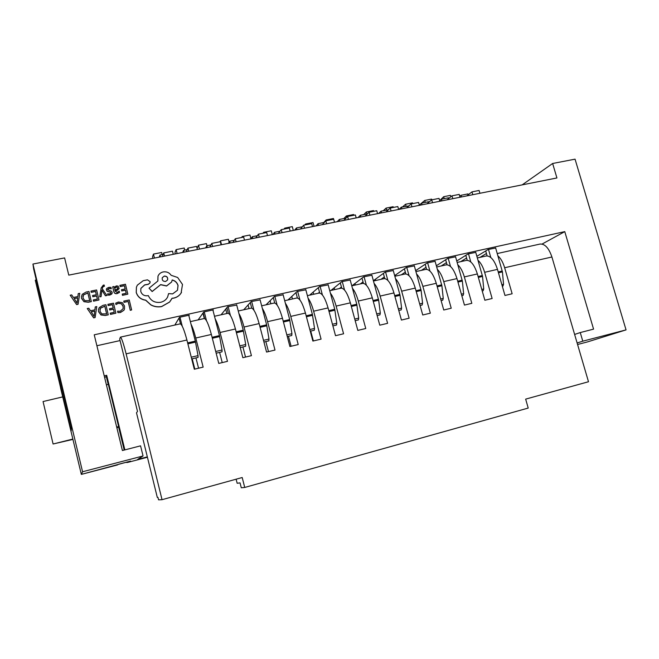 <?xml version="1.0" encoding="UTF-8"?>
<svg xmlns="http://www.w3.org/2000/svg" width="659" height="659" viewBox="0 0 659 659"><rect width="100%" height="100%" fill="white"/><g stroke="black" fill="none" stroke-linecap="round" stroke-linejoin="round"><path stroke-width="0.99" d="M179.034 318.05L180.517 323.915M191.695 358.908L198.071 357.417L198.038 355.613L195.319 341.123L188.754 315.266M173.284 254.325L172.493 251.178L163.72 252.916L162.345 256.499M182.246 326.197L179.973 317.193M164.519 256.071L163.72 252.916M160.45 256.878L159.98 255.033L163.152 254.407M159.98 255.033L159.206 257.125M162.196 254.596L161.653 252.471L153.456 254.094L152.575 256.656L152.723 258.419M154.453 258.073L153.456 254.094M216.152 353.191L222.034 351.815L222.05 350.011L219.455 335.612L212.882 309.961M197.387 249.522L196.588 246.408L187.955 248.113L186.242 251.746M206.522 320.793L204.241 311.864M188.754 251.244L187.955 248.113M184.05 252.183L183.589 250.354L187.238 249.629M183.589 250.354L182.617 252.463M184.751 250.123L184.215 248.015L176.126 249.613L175.022 252.199L175.129 253.954M177.131 253.558L176.126 249.613M204.315 318.528L202.939 313.124M203.153 312.827L204.611 318.569M226.828 313.527L225.699 309.129M226.894 307.662L228.343 313.305M240.23 347.557L245.626 346.296L245.7 344.492L243.229 330.184L236.639 304.746M221.111 244.802L220.312 241.705L211.811 243.393L209.784 247.059M230.411 315.472L228.129 306.616M212.61 246.491L211.811 243.393M207.305 247.553L206.835 245.733L210.962 244.917M206.835 245.733L205.682 247.875M206.984 245.708L206.448 243.616L198.483 245.189L197.09 248.369M199.488 249.11L198.483 245.189M270.89 303.758L270.099 300.735M273.287 297.53L274.729 302.992M287.275 336.56L291.748 335.505L291.929 333.709L289.68 319.566L283.073 294.548M267.496 235.568L266.689 232.528L258.443 234.159L255.799 237.899M277.118 305.076L274.819 296.361M259.251 237.207L258.443 234.159M252.784 238.5L252.315 236.713L257.348 235.716M252.315 236.713L250.807 238.887M250.939 238.698L249.975 235.008L242.232 236.54L241.614 237.487M242.438 237.331L242.232 236.54M313.709 294.26L313.14 292.143M318.305 287.686L319.739 293.024M332.886 325.884L336.502 325.044L336.774 323.248L334.747 309.277L328.124 284.655M312.506 226.614L311.699 223.615L303.692 225.197L300.471 229.002M322.416 294.985L320.109 286.41M304.499 228.203L303.692 225.197M296.937 229.711L296.468 227.948L302.349 226.778M296.468 227.948L294.631 230.164M293.304 230.428L292.299 226.638L284.762 228.129L284.004 229.093M284.968 228.904L284.762 228.129M355.325 285.026L354.921 283.535M361.997 278.114L363.422 283.337M377.146 315.537L379.938 314.878L380.309 313.091L378.67 300.207L371.841 275.05M356.189 217.915L355.382 214.966L347.614 216.498L343.85 220.37M366.371 285.199L364.065 276.755M348.422 219.463L347.614 216.498M339.838 221.169L339.369 219.439L346.049 218.113M339.369 219.439L337.21 221.688M333.668 219.266L333.462 218.5L326.131 219.949L323.783 222.528M326.337 220.716L326.131 219.949M395.804 276.047L395.515 275.017M404.42 268.806L405.845 273.922M420.096 305.488L422.122 305.018L422.576 303.231L421.126 290.495L414.297 265.725M398.621 209.463L397.814 206.564L390.268 208.055L385.985 211.984M409.058 275.693L406.743 267.381M391.075 210.971L390.268 208.055M388.439 209.735L381.05 211.168L378.604 213.45M381.528 212.873L381.05 211.168M373.719 211.333L373.513 210.583L366.379 211.992L363.702 214.603M366.923 213.969L366.379 211.992M445.641 259.761L447.057 264.786M461.811 295.734L463.096 295.43L463.631 293.65L462.363 281.063L455.534 256.664M439.85 201.259L439.034 198.4L431.703 199.85L426.941 203.829M450.509 266.458L448.202 258.279M432.51 202.717L431.703 199.85M428.902 202.198L428.762 201.695L421.579 203.12L419.305 205.056M422.057 204.801L421.579 203.12M412.699 203.615L412.493 202.873L405.549 204.249L402.567 206.893M406.101 206.193L405.549 204.249M485.699 250.964L487.116 255.898M502.323 286.253L502.924 286.113L503.542 284.334L502.438 271.895L495.617 247.866M479.917 193.285L479.101 190.467L471.976 191.876L466.761 195.904M490.798 257.488L488.484 249.431M472.783 194.702L471.976 191.876M468.228 194.767L467.981 193.911L461.003 195.303L459.751 196.283M461.473 196.959L461.003 195.303M450.847 196.753L450.451 195.369L443.688 196.703L439.833 200.484M444.24 198.623L443.688 196.703M263.938 342.013L268.864 340.86L268.996 339.064L266.631 324.838L260.033 299.606M244.481 240.148L243.682 237.083L235.304 238.739L232.965 242.446M253.946 310.232L251.656 301.451M236.111 241.82L235.304 238.739M230.213 242.99L229.744 241.194L234.332 240.28M229.744 241.194L228.409 243.352M229.126 242.199L228.368 239.283L220.51 240.84L219.966 241.779M221.515 244.72L220.51 240.84M249.02 308.61L248.081 304.977M250.272 302.563L251.713 308.115M310.257 331.18L314.294 330.233L314.524 328.437L312.382 314.384L305.768 289.565M290.166 231.054L289.359 228.039L281.236 229.645L278.304 233.418M299.936 299.993L297.637 291.352M282.044 232.676L281.236 229.645M275.025 234.069L274.556 232.297L280.017 231.218M274.556 232.297L272.875 234.497M272.291 234.612L271.286 230.798L263.649 232.306L262.957 233.261M263.855 233.088L263.649 232.306M292.448 298.972L291.78 296.451M295.965 292.571L297.398 297.983M355.185 320.669L358.381 319.92L358.702 318.132L356.774 304.244L350.143 279.811M334.508 222.231L333.701 219.258L325.818 220.814L322.317 224.653M344.558 290.059L342.252 281.55M326.625 223.796L325.818 220.814M318.544 225.411L318.075 223.665L324.36 222.412M318.075 223.665L316.073 225.897M314.03 226.309L313.017 222.544L305.595 224.011L304.763 224.983M305.801 224.785L305.595 224.011M334.665 289.614L334.179 287.835M340.308 282.868L341.741 288.148M398.777 310.471L401.183 309.911L401.595 308.124L400.054 295.314L393.225 270.355M377.566 213.656L376.75 210.732L369.098 212.247L365.07 216.144M387.871 280.413L385.564 272.035M369.905 215.18L369.098 212.247M360.827 216.992L360.358 215.271L367.417 213.87M360.358 215.271L358.051 217.544M353.825 215.271L353.619 214.513L346.395 215.946L343.883 218.541M346.782 217.363L346.395 215.946M375.704 280.503L375.366 279.268M383.365 273.427L384.782 278.6M441.102 300.578L442.757 300.191L443.252 298.403L441.892 285.742L435.064 261.162M419.379 205.336L418.572 202.453L411.134 203.928L406.611 207.882M429.932 271.047L427.625 262.801M411.941 206.819L411.134 203.928M408.811 205.954L401.463 207.115L398.868 209.414M401.932 208.812L401.463 207.115M393.341 207.445L393.135 206.704L386.1 208.096L383.266 210.723M386.644 210.056L386.1 208.096M425.179 264.251L426.595 269.325M482.215 290.957L483.154 290.743L483.731 288.963L482.545 276.442L475.716 252.232M460.023 197.247L459.208 194.405L451.983 195.838L446.991 199.842M470.798 261.944L468.483 253.822M452.791 198.68L451.983 195.838M448.697 198.466L448.507 197.782L441.431 199.183L439.668 200.624M441.901 200.855L441.431 199.183M431.802 199.834L431.596 199.1L424.75 200.451L421.612 203.112M425.294 202.387L424.75 200.451M465.814 255.33L467.223 260.305M72.852 439.059L53.099 444.001L43.057 401.545L62.786 396.883M116.692 427.073L118.628 426.587L116.948 428.103M106.412 384.848L108.348 384.386L118.628 426.587M72.935 439.396L53.099 444.001M215.163 318.874C216.852 321.88 218.491 326.419 220.073 332.482L227.479 361.346L218.772 363.414L211.366 334.459C208.606 324.294 206.242 318.981 204.274 318.528L190.36 321.617M191.028 324.244C192.609 327.309 194.183 331.889 195.764 338.009L203.153 367.121L194.306 369.221L186.917 340.019C184.182 329.764 181.95 324.376 180.212 323.866L120.416 337.128C121.553 337.787 123.455 343.364 126.124 353.85L162.04 499.687L242.191 477.52L244.728 487.454L241.285 487.775L240.041 482.899L237.158 483.253L236.128 479.192M238.929 313.577C240.724 316.534 242.413 321.024 244.011 327.037L251.425 355.662L242.85 357.697L235.436 328.981C232.652 318.907 230.156 313.668 227.956 313.28L214.496 316.262M262.323 308.371C264.226 311.279 265.972 315.71 267.57 321.674L275.001 350.061L266.557 352.071L259.127 323.594C256.326 313.602 253.707 308.437 251.285 308.099L238.253 310.99M285.372 303.239C287.365 306.097 289.169 310.488 290.776 316.394L298.214 344.55L289.902 346.527L282.464 318.289C279.63 308.387 276.895 303.288 274.268 303.008L261.656 305.801M308.066 298.181C310.158 300.998 312.012 305.339 313.626 311.196L321.073 339.121L312.885 341.065L305.438 313.058C302.588 303.247 299.738 298.214 296.896 297.983L284.696 300.693M330.423 293.206C332.614 295.973 334.517 300.265 336.131 306.081L343.586 333.784L335.522 335.695L328.067 307.918C325.192 298.181 322.235 293.222 319.195 293.041L307.391 295.66M352.45 288.296C354.731 291.023 356.676 295.273 358.298 301.039L365.761 328.512L357.821 330.398L350.357 302.843C347.466 293.189 344.402 288.296 341.164 288.164L329.747 290.701M374.147 283.469C376.52 286.146 378.513 290.347 380.136 296.072L387.607 323.33L379.782 325.184L372.31 297.852C369.402 288.28 366.239 283.452 362.812 283.37L351.774 285.817M395.532 278.708C397.987 281.344 400.029 285.504 401.652 291.171L409.132 318.215L401.422 320.052L393.942 292.925C391.018 283.436 387.747 278.675 384.148 278.633L373.472 281.006M416.603 274.012C419.14 276.607 421.225 280.726 422.856 286.352L430.335 313.182L422.74 314.986L415.261 288.082C412.312 278.666 408.951 273.963 405.17 273.971L394.856 276.261M437.378 269.383C439.99 271.945 442.115 276.014 443.746 281.599L451.234 308.223L443.746 310.002L436.266 283.304C433.301 273.963 429.849 269.325 425.895 269.374L415.928 271.582M457.848 264.827C460.542 267.348 462.709 271.376 464.34 276.912L471.828 303.329L464.455 305.084L456.967 278.592C453.985 269.333 450.443 264.753 446.324 264.844L436.695 266.977M478.03 260.33C480.798 262.809 482.998 266.796 484.637 272.299L492.133 298.511L484.859 300.24L477.363 273.955C474.381 264.77 470.74 260.239 466.465 260.379L457.173 262.439M497.924 255.898C500.766 258.344 503.006 262.29 504.646 267.743L512.142 293.766L504.967 295.463L497.479 269.374C494.481 260.264 490.757 255.799 486.317 255.972L477.355 257.957M162.04 499.687L158.572 499.843L157.962 497.388L157.303 497.438L136.495 412.789L137.509 411.447L119.691 339.023L120.416 337.128M244.728 487.454L528.213 408.061L525.66 399.123L588.495 381.742L551.913 256.994C548.881 248.081 544.935 243.764 540.092 244.044L497.248 253.55M222.223 362.59L219.612 352.384M245.527 357.063L242.907 346.931M268.477 351.609L265.857 341.568M291.089 346.247L288.461 336.279M313.363 340.958L310.735 331.065M198.557 368.208L195.954 357.919M99.731 296.83L101.074 296.657L101.89 290.158L105.432 295.784L106.898 295.496L102.293 288.856L102.54 287.555L103.644 286.286L104.419 286.278L104.171 285.059L103.306 285.125L101.181 287.934L99.731 296.83L101.099 296.558M112.697 286.772L113.768 291.459C114.205 293.255 115.309 293.972 117.096 293.617L119.485 292.439L119.221 291.13L116.997 292.472L115.078 291.031L117.211 290.298L119.139 288.593L118.118 286.113L116.272 285.891L114.295 287.612L113.999 286.517L112.697 286.772L113.793 291.352C114.229 293.148 115.333 293.865 117.121 293.51L119.518 292.341M115.103 291.121L117.187 290.405L119.122 288.642M119.897 285.347L120.169 286.476L124.403 285.635L125.202 288.971L121.503 289.713L121.775 290.85L125.474 290.108L126.24 293.288L122.245 294.087L122.516 295.232L127.846 294.161L125.457 284.243L119.897 285.347L120.144 286.591L124.37 285.751L125.152 288.988M122.245 294.087L122.492 295.339L127.846 294.161M121.503 289.713L121.75 290.957L125.441 290.215L126.182 293.296M117.59 311.172L117.912 312.523L120.482 312.415L123.941 310.158L124.51 308.923L124.51 305.974L122.319 302.646L118.422 302.011L115.687 303.181L115.976 304.417L118.505 303.198L121.429 303.7L123.126 306.336L123.142 308.684L120.185 311.254L117.59 311.172L117.887 312.613L120.449 312.514L123.917 310.257L124.493 308.972M115.687 303.181L115.951 304.516L118.48 303.297L121.396 303.799L123.101 306.435L123.126 308.733M587.597 341.873L626.05 329.887L575.052 159.157L552.637 163.49L556.921 177.955L68.775 275.124L64.607 257.916L32.95 264.045L33.675 269.094L71.403 427.081L71.221 430.764L35.273 280.174L60.644 387.904M60.57 387.92L81.337 474.398L82.564 471.762L32.95 264.045M82.564 471.762L143.052 455.97L140.565 445.838L122.401 450.525L94.229 334.805L564.771 231.63L593.57 329.129L580.258 332.564L582.787 341.181L626.05 329.887M123.785 301.097L124.032 302.333L128.151 301.493L130.268 310.307L131.635 309.936L129.246 299.985L123.785 301.097L124.032 302.333M107.878 304.334L108.15 305.471L112.425 304.606L113.224 307.967L109.485 308.733L109.765 309.878L113.496 309.112L114.262 312.317L110.226 313.149L110.506 314.302L115.885 313.19L113.496 303.189L107.878 304.334L108.134 305.57L112.401 304.705L113.183 307.975M110.226 313.149L110.481 314.401L115.885 313.19M109.485 308.733L109.74 309.977L113.48 309.211L114.221 312.325M98.455 309.549L98.553 311.723L100.984 314.969L105.275 315.472L108.265 314.854L105.901 304.738L103.018 305.323L99.27 307.564L98.455 309.499L98.57 311.633L101 314.87L105.292 315.381L108.282 314.763M87.252 308.527L93.652 317.877L95.11 317.58L96.766 306.592L95.258 306.905L94.896 309.862L90.497 310.76L88.767 308.223L87.252 308.527L93.652 317.877M95.258 306.905L94.896 309.862M107.648 289.342L108.966 288.51L111.28 288.774L110.992 287.373L108.875 287.357L106.832 288.354L106.33 289.293L107.079 291.154L110.382 292.201L110.844 293.098M108.99 291.739L110.399 292.094L110.852 293.049L109.649 293.947L107.631 293.815L107.895 295.133L109.74 295.092L111.668 294.112L112.17 293.164M106.321 289.342L107.063 291.262L108.966 291.846M90.958 291.089L91.23 292.234L95.53 291.377L96.329 294.746L92.565 295.496L92.837 296.641L96.601 295.891L97.359 299.095L93.298 299.919L93.57 301.072L98.99 299.977L96.618 289.968L90.958 291.089L91.214 292.341L95.522 291.484L96.296 294.754M93.298 299.919L93.553 301.171L98.99 299.977M92.565 295.496L92.82 296.748L96.585 295.998L97.326 299.104M81.403 296.715L81.551 298.453L83.99 301.707L88.306 302.234L91.321 301.624L88.965 291.484L86.057 292.061L82.276 294.285L81.403 296.665L81.559 298.354L83.998 301.6L88.322 302.127L91.337 301.517M70.175 295.207L76.601 304.59L78.067 304.293L79.755 293.313L78.24 293.609L77.869 296.566L73.429 297.448L71.699 294.911L70.175 295.207L76.601 304.59M136.413 287.233L136.224 292.489C137.698 296.954 140.845 299.54 145.655 300.232L150.919 304.977C154.354 306.764 157.921 307.3 161.636 306.592L169.594 302.077L171.694 298.972M140.869 288.428L144.634 284.985L148.341 284.317L150.005 282.884M168.58 293.617L167.658 296.912C166.29 299.697 163.934 301.501 160.59 302.308C154.799 303 150.722 300.768 148.333 295.611L147.756 295.726C144.23 296.105 141.899 294.664 140.762 291.402L140.886 288.37L144.667 284.877L148.382 284.21L150.021 282.826L150.095 281.591L147.476 279.844L143.201 280.693L137.344 285.158L136.429 287.184L136.256 292.382C137.731 296.855 140.878 299.433 145.697 300.133L150.96 304.886C154.395 306.666 157.971 307.201 161.686 306.501L169.643 301.979L172.048 298.255L173.721 298.057C176.876 297.366 179.339 295.693 181.101 293.033L182.494 284.441L177.65 277.488L171.142 275.297C169.264 272.571 166.612 271.442 163.193 271.92C160.656 272.521 158.918 273.946 157.995 276.179L157.888 280.989L149.041 288.189L152.188 291.443L160.656 284.606L166.612 285.899L171.62 281.994L172.205 279.96C175.187 280.685 177.131 282.53 178.054 285.487L177.502 290.24L172.625 293.889L168.58 293.617L167.633 296.97M172.197 280.075C175.154 280.816 177.082 282.653 177.996 285.594L177.469 290.289M149.041 288.189L152.147 291.55L160.607 284.713L166.57 285.998L171.595 282.052M157.979 276.228L157.831 281.039M171.999 298.354L173.671 298.156C176.826 297.464 179.281 295.792 181.044 293.14L181.497 292.365M117.607 464.9L81.337 474.398L130.564 461.111L127.5 462.47L147.427 457.255M127.5 462.47L125.556 462.42M36.278 279.976L35.273 280.174M577.127 342.968L582.787 341.181M147.328 456.868L137.682 459.389L143.052 455.97M124.864 449.891L106.676 375.284L104.229 375.861M120.07 340.571L96.898 345.736M188.869 315.727L189.24 315.159L179.487 317.3L174.833 325.06M212.981 310.364L213.359 309.862L203.755 311.971L198.137 319.895M236.729 305.092L227.652 306.723L221.094 314.796M260.116 299.911L251.186 301.55L243.723 309.779M283.148 294.82L274.358 296.459L266.014 304.837M305.834 289.812L297.184 291.451L287.983 299.96M297.275 297.506L296.682 298.033M328.182 284.877L319.664 286.508L309.639 295.158M319.508 292.168L318.215 293.255M350.201 280.017L341.815 281.648L330.983 290.43M341.42 286.978L339.434 288.551M371.898 275.24L363.636 276.854L352.021 285.759M363.027 281.904L360.358 283.914M393.275 270.528L385.136 272.126L373.389 280.701M384.329 276.937L380.984 279.334M414.346 265.89L406.323 267.472L394.675 275.61M405.326 272.076L401.331 274.819M435.105 261.318L427.205 262.892L415.664 270.627M426.035 267.307L421.389 270.371M455.575 256.812L447.791 258.369L436.357 265.758M446.448 262.628L441.176 265.989M475.757 252.372L468.079 253.913L456.761 260.98M466.58 258.023L460.69 261.656M495.65 247.99L488.088 249.514L476.877 256.302M486.424 253.509L479.941 257.389M542.069 244.061L564.771 231.63M106.676 375.284L106.297 376.536L104.633 377.516M192.206 358.793L194.817 369.098M522.175 184.874L552.637 163.49M574.623 334.442L580.258 332.564M124.057 302.234L128.151 301.493M128.184 301.394L130.268 310.307M130.301 310.208L131.635 309.936M106.659 313.89L104.822 306.155L100.423 308.148L99.987 311.303L101.816 313.898L106.659 313.89M106.618 313.898L104.806 306.254L100.407 308.247L99.88 309.516M93.669 317.786L95.127 317.481L96.766 306.592M94.731 311.081L91.189 311.814L94.105 316.345L94.731 311.081L91.239 311.896M94.122 316.345L94.723 311.18M117.689 288.823L117.244 287.102L116.173 286.978L114.905 287.843L114.855 290.084L117.689 288.823M117.821 288.543L117.22 287.209L116.149 287.085L114.658 288.477M107.631 293.815L107.919 295.026L109.765 294.985L111.692 294.005L112.162 292.324L111.528 291.27L107.672 289.672L108.99 288.403L111.297 288.667M101.923 290.158L102.203 290.817M102.219 290.71L105.432 295.784M105.448 295.685L106.915 295.389M102.293 288.856L102.557 287.448L103.661 286.179L104.443 286.171M89.698 300.636L87.869 292.901L83.438 294.878L82.993 298.025L84.822 300.628L89.698 300.636M89.665 300.644L87.861 293L83.429 294.985L82.853 296.591M76.601 304.491L78.075 304.194L79.755 293.313M77.696 297.794L74.121 298.502L77.045 303.049L77.696 297.794M77.045 303.049L77.07 302.547M77.68 297.901L74.187 298.593M164.289 276.072L162.287 277.678C161.875 280.19 162.987 281.467 165.615 281.492L167.592 279.935C168.037 277.39 166.933 276.096 164.289 276.072L162.262 277.736M167.567 279.993C167.954 277.464 166.851 276.195 164.239 276.179M191.267 357.194L198.038 355.613M187.889 343.85L195.534 342.103M187.642 342.878L195.319 341.123M212.338 338.256L219.669 336.584M215.724 351.486L222.05 350.011M212.091 337.293L219.455 335.612M239.794 345.876L245.7 344.492M236.408 332.754L243.435 331.147M236.161 331.798L243.229 330.184M286.838 334.896L291.929 333.709M283.436 321.996L289.886 320.521M283.189 321.057L289.68 319.566M332.449 324.253L336.774 323.248M329.047 311.559L334.937 310.216M328.792 310.636L334.747 309.277M376.709 313.931L380.309 313.091M373.291 301.435L378.67 300.207M373.043 300.529L378.48 299.285M419.659 303.906L422.576 303.231M416.241 291.616L421.126 290.495M415.994 290.718L420.944 289.581M461.366 294.178L463.631 293.65M457.947 282.068L462.363 281.063M457.7 281.187L462.19 280.166M501.886 284.721L503.542 284.334M498.459 272.801L502.438 271.895M498.212 271.936L502.273 271.006M260.107 327.334L266.837 325.793M263.501 340.341L268.996 339.064M259.86 326.386L266.631 324.838M306.419 316.74L312.58 315.323M309.821 329.533L314.524 328.437M306.163 315.801L312.382 314.384M351.338 306.46L356.964 305.175M354.748 319.055L358.702 318.132M351.082 305.545L356.774 304.244M394.922 296.492L400.054 295.314M398.341 308.882L401.595 308.124M394.675 295.586L399.865 294.4M437.246 286.805L441.892 285.742M440.665 299.005L443.252 298.403M436.999 285.915L441.719 284.836M478.352 277.406L482.545 276.442M481.77 289.416L483.731 288.963M478.096 276.525L482.372 275.553M195.764 338.009L211.366 334.459M220.073 332.482L235.436 328.981M244.011 327.037L259.127 323.594M267.57 321.674L282.464 318.289M290.776 316.394L305.438 313.058M313.626 311.196L328.067 307.918M336.131 306.081L350.357 302.843M358.298 301.039L372.31 297.852M380.136 296.072L393.942 292.925M401.652 291.171L415.261 288.082M422.856 286.352L436.266 283.304M443.746 281.599L456.967 278.592M464.34 276.912L477.363 273.955M484.637 272.299L497.479 269.374M126.124 353.85L186.917 340.019M504.646 267.743L551.913 256.994M587.647 341.864L577.572 344.5L587.622 341.873M106.297 376.536L108.216 384.419M118.529 426.735L124.213 450.056M128.217 461.728L129.609 461.761M118.455 464.282L130.498 461.127"/></g></svg>
